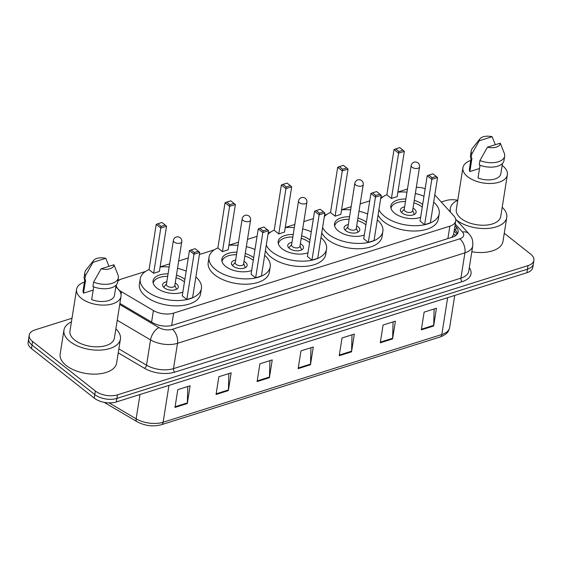 <?xml version="1.0" encoding="UTF-8"?>
<svg xmlns="http://www.w3.org/2000/svg" width="562" height="562" viewBox="0 0 562 562"><rect width="100%" height="100%" fill="white"/><g stroke="black" fill="none" stroke-linecap="round" stroke-linejoin="round"><path stroke-width="0.84" d="M451.792 237.361L453.548 234.712L455.733 220.915A15.884 8.395 9 0 0 453.878 215.956L434.805 194.902M425.181 188.656A15.884 8.395 9 0 0 416.316 187.322M118.568 289.542A15.884 8.395 9 0 0 121.483 291.72L153.412 310.533A15.884 8.395 9 0 0 173.644 313.104L449.853 226.17A15.884 8.395 9 0 0 455.733 220.915M145.544 271.446L122.109 278.822A15.884 8.395 9 0 0 117.795 281.211M116.172 285.025A15.884 8.395 9 0 0 117.858 288.791M407.471 189.001L397.91 192.014M383.34 196.595L380.888 197.367M369.726 200.88L360.165 203.894M351.138 206.732L341.584 209.738M327.014 214.326L324.562 215.098M313.399 218.611L303.838 221.625M294.811 224.463L285.25 227.47M270.68 232.057L268.229 232.83M257.066 236.342L247.512 239.356M238.485 242.194L228.924 245.201M214.354 249.788L199.419 254.488M188.256 258L178.695 261.014M169.675 263.852L160.114 266.859M504.254 233.279L530.528 254.017A15.884 8.395 -171 0 1 533.9 260.382A15.884 8.395 -171 0 1 528.013 265.629L117.451 394.861A15.884 8.395 -171 0 1 95.336 391.004L32.596 341.485A15.884 8.395 -171 0 1 29.224 335.128A15.884 8.395 -171 0 1 35.111 329.873L71.992 318.261M441.261 202.032L445.673 200.641A15.884 8.395 -171 0 1 457.749 200.255A28.592 15.104 -171 0 0 450.295 208.502L449.825 211.474M29.224 335.128L28.1 342.23A15.884 8.395 -171 0 0 31.472 348.588L94.205 398.107A15.884 8.395 -171 0 0 116.327 401.963L526.889 272.732A15.884 8.395 -171 0 0 532.776 267.484L533.338 263.929A15.884 8.395 -171 0 1 527.451 269.184L116.889 398.416A15.884 8.395 -171 0 1 94.767 394.552L32.034 345.04A15.884 8.395 -171 0 1 28.662 338.675A15.884 8.395 -171 0 0 32.034 345.04L94.767 394.552A15.884 8.395 -171 0 0 116.889 398.416L527.451 269.184A15.884 8.395 -171 0 0 533.338 263.929L533.9 260.382M119.903 303.431L152.492 322.623A15.884 8.395 9 0 0 172.724 325.201L452.255 237.213A15.884 8.395 9 0 0 458.135 231.965A15.884 8.395 9 0 0 456.281 227.006L454.995 225.587M454.433 229.134L455.719 230.553A15.884 8.395 -171 0 1 457.489 233.68M216.047 394.482L218.857 376.73L231.172 372.852L228.362 390.604L216.047 394.482M174.986 407.408L177.803 389.649L190.118 385.771L187.308 403.53L174.986 407.408M339.216 355.718L342.026 337.959L354.341 334.081L351.531 351.84L339.216 355.718M380.27 342.792L383.08 325.033L395.402 321.155L392.585 338.914L380.27 342.792M421.324 329.866L424.141 312.114L436.456 308.236L433.639 325.995L421.324 329.866M257.101 381.563L259.911 363.804L272.233 359.926L269.416 377.685L257.101 381.563M298.155 368.637L300.972 350.878L313.287 347.007L310.477 364.759L298.155 368.637M310.955 347.738L310.533 364.113A4.236 2.466 72.5 0 1 310.477 364.759M269.901 360.663L269.472 377.039A4.236 2.466 72.5 0 1 269.416 377.685M434.124 308.967L433.702 325.342A4.236 2.466 72.5 0 1 433.639 325.995M393.07 321.893L392.641 338.268A4.236 2.466 72.5 0 1 392.585 338.914M352.016 334.812L351.587 351.187A4.236 2.466 72.5 0 1 351.531 351.84M187.785 386.508L187.364 402.884A4.236 2.466 72.5 0 1 187.308 403.53M228.846 373.582L228.418 389.958A4.236 2.466 72.5 0 1 228.362 390.604M450.576 212.31A28.592 15.104 -171 0 1 450.295 208.502M502.14 165.418A22.501 11.893 -171 0 1 502.59 165.755A22.501 11.893 -171 0 1 507.36 174.768A22.501 11.893 -171 0 1 491.609 183.465A22.501 11.893 -171 0 1 467.689 176.742A22.501 11.893 -171 0 1 462.912 167.729A22.501 11.893 -171 0 1 470.766 160.444M507.36 174.768L500.749 216.496A22.501 11.893 -171 0 1 484.999 225.193A22.501 11.893 -171 0 1 461.079 218.47A22.501 11.893 -171 0 1 456.309 209.457L462.912 167.729M480.039 165.27L478.023 177.999A15.884 8.395 -171 0 0 500.826 173.735L502.449 163.493M500.271 143.155A10.587 5.592 -171 0 1 487.451 147.188L500.271 143.155L504.381 153.489A16.944 8.95 -171 0 1 504.683 156.145A16.944 8.95 -171 0 1 479.941 160.521L479.238 164.961A16.944 8.95 -171 0 0 503.981 160.577L504.683 156.145M487.451 147.188L479.941 160.521M479.526 168.502L469.86 171.55A15.884 8.395 -171 0 1 469.453 168.762L471.075 158.512A16.944 8.95 -171 0 1 470.513 155.281L471.216 150.841A16.944 8.95 -171 0 1 472.326 148.41L480.011 138.772A10.587 5.592 -171 0 1 492.101 136.707L479.288 140.746A10.587 5.592 -171 0 1 480.011 138.772M469.86 171.55L471.968 158.231L471.068 158.512L471.771 154.072A16.944 8.95 -171 0 1 471.216 150.841M502.21 207.294A28.592 15.104 -171 0 1 506.762 217.452A28.592 15.104 -171 0 1 486.84 228.488A28.592 15.104 -171 0 1 456.477 220.044M506.762 217.452L502.969 241.421A28.592 15.104 -171 0 1 471.82 251.783M471.771 154.072L479.288 140.746M492.101 136.707L495.326 144.715M433.66 202.123A30.973 16.368 -171 0 1 439.21 213.679A30.973 16.368 -171 0 1 417.524 225.643A30.973 16.368 -171 0 1 384.598 216.391A30.973 16.368 -171 0 1 378.943 209.682M380.657 198.85A30.973 16.368 -171 0 1 386.874 194.712M397.889 192.148A30.973 16.368 -171 0 1 406.972 192.155M415.339 193.483A30.973 16.368 -171 0 1 423.98 196.278M439.21 213.679L438.36 219.004A30.973 16.368 -171 0 1 416.681 230.968A30.973 16.368 -171 0 1 383.755 221.716A30.973 16.368 -171 0 1 378.093 215.014M414.25 200.36A17.998 9.512 -171 0 1 422.575 204.435A17.998 9.512 -171 0 1 422.673 204.512M420.65 217.283A17.998 9.512 -171 0 1 394.657 213.223A17.998 9.512 -171 0 1 390.836 206.015A17.998 9.512 -171 0 1 405.883 199.039M391.433 198.442L397.179 196.63L404.352 151.354L398.606 153.159L391.433 198.442L386.86 194.831L394.025 149.548L398.606 153.159L398.915 151.501L403.017 150.209L399.751 147.63L395.641 148.916L398.915 151.501M424.633 224.645L430.38 222.833L437.552 177.55L431.799 179.362L424.633 224.645L420.053 221.035L427.225 175.751L431.799 179.362L432.108 177.697L436.217 176.405L432.951 173.827L428.841 175.119L432.108 177.697M428.841 175.119L427.225 175.751M437.552 177.55L436.217 176.405M395.641 148.916L394.025 149.548M404.352 151.354L403.017 150.209M391.012 208.319L391.004 208.362A17.471 9.231 -171 0 1 391.012 208.319A17.471 9.231 -171 0 1 405.483 201.54M413.85 202.868A17.471 9.231 -171 0 1 421.816 206.788A17.471 9.231 -171 0 1 422.252 207.146M404.64 206.886A7.938 4.194 9 0 0 400.425 209.809A7.938 4.194 9 0 0 402.111 212.991A7.938 4.194 9 0 0 410.548 215.365A7.938 4.194 9 0 0 416.112 212.296A7.938 4.194 9 0 0 414.426 209.113A7.938 4.194 9 0 0 413.007 208.207M411.187 165.551L404.226 209.5A4.236 2.241 9 0 0 405.125 211.2A4.236 2.241 9 0 0 409.628 212.464A4.236 2.241 9 0 0 412.592 210.827L419.554 166.879A4.236 4.236 0 0 0 414.096 162.172A4.236 4.236 0 0 0 411.187 165.551A4.236 2.241 9 0 0 412.079 167.251A4.236 2.241 9 0 0 417.98 168.277A4.236 2.241 9 0 0 419.554 166.879M115.87 328.896A28.592 15.104 -171 0 1 120.423 339.055A28.592 15.104 -171 0 1 100.408 350.105A28.592 15.104 -171 0 1 70.018 341.563A28.592 15.104 -171 0 1 63.956 330.112A28.592 15.104 -171 0 1 71.423 321.857M120.423 339.055L116.629 363.024A28.592 15.104 -171 0 1 96.615 374.074A28.592 15.104 -171 0 1 66.225 365.532A28.592 15.104 -171 0 1 60.155 354.081L63.956 330.112M115.8 287.02A22.501 11.893 -171 0 1 116.25 287.365A22.501 11.893 -171 0 1 121.02 296.378A22.501 11.893 -171 0 1 105.27 305.068A22.501 11.893 -171 0 1 81.35 298.345A22.501 11.893 -171 0 1 76.573 289.332A22.501 11.893 -171 0 1 84.426 282.054M121.02 296.378L114.409 338.106A22.501 11.893 -171 0 1 98.659 346.796A22.501 11.893 -171 0 1 74.739 340.073A22.501 11.893 -171 0 1 69.969 331.06L76.573 289.332M93.699 286.88L91.683 299.602A15.884 8.395 -171 0 0 114.486 295.338L116.109 285.096M113.931 264.765A10.587 5.592 -171 0 1 101.111 268.798L113.931 264.765L118.041 275.099A16.944 8.95 -171 0 1 118.343 277.747A16.944 8.95 -171 0 1 93.601 282.131L92.899 286.571A16.944 8.95 -171 0 0 117.641 282.187L118.343 277.747M101.111 268.798L93.601 282.131M93.187 290.111L83.52 293.153A15.884 8.395 -171 0 1 83.113 290.371L84.736 280.115A16.944 8.95 -171 0 1 84.174 276.883L84.876 272.451A16.944 8.95 -171 0 1 85.986 270.02L93.671 260.382A10.587 5.592 -171 0 1 105.761 258.316L92.948 262.349A10.587 5.592 -171 0 1 93.671 260.382M83.52 293.153L85.628 279.841L84.729 280.122L85.431 275.682A16.944 8.95 -171 0 1 84.876 272.451M85.431 275.682L92.948 262.349M105.761 258.316L108.986 266.318M377.327 219.847A30.973 16.368 -171 0 1 382.877 231.411A30.973 16.368 -171 0 1 361.197 243.374A30.973 16.368 -171 0 1 328.271 234.122A30.973 16.368 -171 0 1 322.609 227.413M324.33 216.581A30.973 16.368 -171 0 1 330.547 212.443M341.563 209.872A30.973 16.368 -171 0 1 350.639 209.886M359.006 211.214A30.973 16.368 -171 0 1 367.646 214.01M382.877 231.411L382.034 236.735A30.973 16.368 -171 0 1 360.347 248.699A30.973 16.368 -171 0 1 327.428 239.447A30.973 16.368 -171 0 1 321.766 232.745M357.917 218.091A17.998 9.512 -171 0 1 366.248 222.166A17.998 9.512 -171 0 1 366.34 222.243M364.324 235.014A17.998 9.512 -171 0 1 338.331 230.954A17.998 9.512 -171 0 1 334.509 223.746A17.998 9.512 -171 0 1 349.55 216.77M335.1 216.173L340.853 214.361L348.019 169.085L342.272 170.89L335.1 216.173L330.526 212.562L337.699 167.279L342.272 170.89L342.581 169.232L346.691 167.94L343.417 165.354L339.315 166.647L342.581 169.232M368.3 242.377L374.046 240.564L381.219 195.281L375.472 197.093L368.3 242.377L363.726 238.766L370.899 193.483L375.472 197.093L375.781 195.428L379.884 194.136L376.617 191.558L372.515 192.85L375.781 195.428M372.515 192.85L370.899 193.483M381.219 195.281L379.884 194.136M339.315 166.647L337.699 167.279M348.019 169.085L346.691 167.94M334.678 226.05L334.678 226.093A17.471 9.231 -171 0 1 334.678 226.05A17.471 9.231 -171 0 1 349.157 219.271M357.523 220.599A17.471 9.231 -171 0 1 365.483 224.519A17.471 9.231 -171 0 1 365.925 224.877M348.307 224.61A7.938 4.194 9 0 0 344.092 227.54A7.938 4.194 9 0 0 345.778 230.722A7.938 4.194 9 0 0 354.222 233.09A7.938 4.194 9 0 0 359.778 230.027A7.938 4.194 9 0 0 358.092 226.844A7.938 4.194 9 0 0 356.673 225.938M354.854 183.282L347.892 227.231A4.236 2.241 9 0 0 348.791 228.931A4.236 2.241 9 0 0 353.294 230.195A4.236 2.241 9 0 0 356.259 228.558L363.221 184.61A4.236 4.236 0 0 0 357.769 179.903A4.236 4.236 0 0 0 354.854 183.282A4.236 2.241 9 0 0 355.753 184.982A4.236 2.241 9 0 0 361.654 186.008A4.236 2.241 9 0 0 363.221 184.61M321 237.578A30.973 16.368 -171 0 1 326.55 249.135A30.973 16.368 -171 0 1 304.864 261.105A30.973 16.368 -171 0 1 271.938 251.853A30.973 16.368 -171 0 1 266.283 245.144M267.997 234.312A30.973 16.368 -171 0 1 274.214 230.174M285.229 227.603A30.973 16.368 -171 0 1 294.312 227.617M302.679 228.945A30.973 16.368 -171 0 1 311.32 231.734M326.55 249.135L325.707 254.467A30.973 16.368 -171 0 1 304.021 266.43A30.973 16.368 -171 0 1 271.095 257.178A30.973 16.368 -171 0 1 265.44 250.476M301.59 235.822A17.998 9.512 -171 0 1 309.915 239.897A17.998 9.512 -171 0 1 310.013 239.974M307.99 252.745A17.998 9.512 -171 0 1 281.998 248.685A17.998 9.512 -171 0 1 278.183 241.477A17.998 9.512 -171 0 1 293.224 234.502M278.773 233.904L284.52 232.092L291.692 186.809L285.946 188.621L278.773 233.904L274.2 230.294L281.372 185.01L285.946 188.621L286.255 186.956L290.357 185.664L287.091 183.086L282.988 184.378L286.255 186.956M311.973 260.101L317.72 258.295L324.892 213.012L319.146 214.825L311.973 260.101L307.4 256.49L314.565 211.214L319.146 214.825L319.455 213.16L323.557 211.867L320.291 209.289L316.181 210.581L319.455 213.16M316.181 210.581L314.565 211.214M324.892 213.012L323.557 211.867M282.988 184.378L281.372 185.01M291.692 186.809L290.357 185.664M278.352 243.782L278.345 243.824A17.471 9.231 -171 0 1 278.352 243.782A17.471 9.231 -171 0 1 292.823 237.002M301.19 238.33A17.471 9.231 -171 0 1 309.156 242.25A17.471 9.231 -171 0 1 309.599 242.608M291.98 242.341A7.938 4.194 9 0 0 287.765 245.271A7.938 4.194 9 0 0 289.451 248.453A7.938 4.194 9 0 0 297.888 250.821A7.938 4.194 9 0 0 303.452 247.758A7.938 4.194 9 0 0 301.766 244.575A7.938 4.194 9 0 0 300.347 243.669M298.527 201.013L291.566 244.962A4.236 2.241 9 0 0 292.465 246.662A4.236 2.241 9 0 0 296.968 247.926A4.236 2.241 9 0 0 299.932 246.289L306.894 202.341A4.236 4.236 0 0 0 301.436 197.634A4.236 4.236 0 0 0 298.527 201.013A4.236 2.241 9 0 0 299.427 202.713A4.236 2.241 9 0 0 305.321 203.739A4.236 2.241 9 0 0 306.894 202.341M264.674 255.31A30.973 16.368 -171 0 1 270.217 266.866A30.973 16.368 -171 0 1 248.537 278.836A30.973 16.368 -171 0 1 215.611 269.584A30.973 16.368 -171 0 1 209.043 257.178A30.973 16.368 -171 0 1 217.887 247.905M228.903 245.334A30.973 16.368 -171 0 1 237.986 245.348M246.346 246.676A30.973 16.368 -171 0 1 254.986 249.465M270.217 266.866L269.374 272.198A30.973 16.368 -171 0 1 247.694 284.161A30.973 16.368 -171 0 1 214.768 274.909A30.973 16.368 -171 0 1 208.2 262.503L209.043 257.178M245.257 253.553A17.998 9.512 -171 0 1 253.588 257.628A17.998 9.512 -171 0 1 253.687 257.705M251.664 270.47A17.998 9.512 -171 0 1 225.671 266.416A17.998 9.512 -171 0 1 221.85 259.208A17.998 9.512 -171 0 1 236.89 252.233M222.447 251.636L228.193 249.823L235.366 204.54L229.612 206.352L222.447 251.636L217.866 248.025L225.039 202.742L229.612 206.352L229.921 204.687L234.031 203.395L230.764 200.817L226.655 202.109L229.921 204.687M255.64 277.832L261.393 276.026L268.559 230.743L262.812 232.556L255.64 277.832L251.066 274.221L258.239 228.945L262.812 232.556L263.121 230.891L267.231 229.598L263.957 227.02L259.855 228.312L263.121 230.891M259.855 228.312L258.239 228.945M268.559 230.743L267.231 229.598M226.655 202.109L225.039 202.742M235.366 204.54L234.031 203.395M222.025 261.513L222.018 261.555A17.471 9.231 -171 0 1 222.025 261.513A17.471 9.231 -171 0 1 236.497 254.734M244.863 256.061A17.471 9.231 -171 0 1 252.83 259.981A17.471 9.231 -171 0 1 253.265 260.339M235.654 260.073A7.938 4.194 9 0 0 231.432 263.002A7.938 4.194 9 0 0 233.118 266.184A7.938 4.194 9 0 0 241.562 268.552A7.938 4.194 9 0 0 247.118 265.482A7.938 4.194 9 0 0 245.439 262.306A7.938 4.194 9 0 0 244.013 261.4M242.194 218.744L235.239 262.693A4.236 2.241 9 0 0 236.131 264.386A4.236 2.241 9 0 0 240.634 265.657A4.236 2.241 9 0 0 243.599 264.021L250.561 220.072A4.236 4.236 0 0 0 245.109 215.365A4.236 4.236 0 0 0 242.194 218.744A4.236 2.241 9 0 0 243.093 220.437A4.236 2.241 9 0 0 248.994 221.47A4.236 2.241 9 0 0 250.561 220.072M195.864 276.968A30.973 16.368 -171 0 1 201.407 288.524A30.973 16.368 -171 0 1 179.728 300.494A30.973 16.368 -171 0 1 146.801 291.242A30.973 16.368 -171 0 1 140.233 278.836A30.973 16.368 -171 0 1 149.078 269.563M160.093 266.992A30.973 16.368 -171 0 1 169.169 267.006M177.536 268.334A30.973 16.368 -171 0 1 186.177 271.13M201.407 288.524L200.564 293.856A30.973 16.368 -171 0 1 178.885 305.819A30.973 16.368 -171 0 1 145.958 296.567A30.973 16.368 -171 0 1 139.383 284.161L140.233 278.836M176.447 275.211A17.998 9.512 -171 0 1 184.779 279.286A17.998 9.512 -171 0 1 184.877 279.363M182.854 292.135A17.998 9.512 -171 0 1 156.861 288.074A17.998 9.512 -171 0 1 153.04 280.867A17.998 9.512 -171 0 1 168.08 273.891M153.637 273.294L159.383 271.481L166.556 226.205L160.802 228.01L153.637 273.294L149.056 269.683L156.229 224.4L160.802 228.01L161.111 226.345L165.221 225.06L161.954 222.475L157.845 223.767L161.111 226.345M186.83 299.49L192.583 297.684L199.749 252.401L194.002 254.214L186.83 299.49L182.257 295.886L189.429 250.603L194.002 254.214L194.312 252.549L198.421 251.256L195.147 248.678L191.045 249.971L194.312 252.549M191.045 249.971L189.429 250.603M199.749 252.401L198.421 251.256M157.845 223.767L156.229 224.4M166.556 226.205L165.221 225.06M153.215 283.171L153.208 283.213A17.471 9.231 -171 0 1 153.215 283.171A17.471 9.231 -171 0 1 167.687 276.392M176.054 277.719A17.471 9.231 -171 0 1 184.02 281.639A17.471 9.231 -171 0 1 184.455 281.998M166.837 281.731A7.938 4.194 9 0 0 162.622 284.66A7.938 4.194 9 0 0 164.308 287.842A7.938 4.194 9 0 0 172.752 290.21A7.938 4.194 9 0 0 178.309 287.147A7.938 4.194 9 0 0 176.63 283.965A7.938 4.194 9 0 0 175.204 283.058M173.384 240.403L166.422 284.351A4.236 2.241 9 0 0 167.321 286.051A4.236 2.241 9 0 0 171.824 287.315A4.236 2.241 9 0 0 174.789 285.679L181.751 241.73A4.236 4.236 0 0 0 176.299 237.023A4.236 4.236 0 0 0 173.384 240.403A4.236 2.241 9 0 0 174.283 242.103A4.236 2.241 9 0 0 180.184 243.128A4.236 2.241 9 0 0 181.751 241.73M453.548 234.712A15.884 11.268 -42.2 0 1 456.204 235.155M447.886 238.59L449.853 226.17M171.684 325.489L173.644 313.104M151.585 322.089L153.412 310.533M121.041 294.509L121.483 291.72M469.305 267.674A23.822 12.589 -171 0 1 462.189 281.66L174.782 372.128A23.822 12.589 -171 0 1 144.434 368.265L118.245 352.838M528.013 265.629L526.889 272.732M32.596 341.485L31.472 348.588M95.336 391.004L94.205 398.107M117.451 394.861L116.327 401.963M472.761 245.847A21.173 11.191 -171 0 1 464.914 252.851L460.91 278.155A21.173 11.191 9 0 0 468.757 271.151L472.761 245.847C473.162 238.042 470.787 236.314 468.912 233.771L455.67 219.159M119.734 304.499L158.891 327.562A10.587 5.592 9 0 0 172.379 329.276L459.786 238.815A10.587 6.168 72.5 0 1 464.914 252.851L177.508 343.312A21.173 11.191 -171 0 1 150.532 339.884L146.527 365.188A21.173 11.191 9 0 0 173.496 368.616L460.91 278.155A2.648 1.538 -107.5 0 0 462.189 281.66M158.891 327.562A10.587 5.374 -59.5 0 0 150.532 339.884L117.24 320.27M118.87 348.897L146.527 365.188A2.648 1.342 120.5 0 1 144.434 368.265M172.379 329.276A10.587 6.168 72.5 0 1 177.508 343.312L173.496 368.616A2.648 1.538 -107.5 0 0 174.782 372.128M459.786 238.815A10.587 5.592 9 0 0 462.477 232.008L455.241 224.027M462.477 232.008A10.587 7.51 -42.2 0 1 468.912 233.771M455.719 230.553L456.281 227.006M447.647 297.677L441.809 334.516A5.297 3.084 72.5 0 1 440.137 336.982L161.442 424.71A5.297 3.084 -107.5 0 0 163.12 422.238L441.809 334.516A21.173 11.191 9 0 0 449.656 327.513C448.715 330.913 448.146 333.835 440.137 336.982M161.442 424.71C153.054 426.902 144.884 425.884 136.931 421.641A5.297 2.684 -59.5 0 1 136.145 418.802A21.173 11.191 9 0 0 163.12 422.238L168.951 385.399M109.105 402.877L136.145 418.802L139.994 394.517M298.26 367.977L310.533 364.113M339.315 355.051L351.587 351.187M380.376 342.132L392.641 338.268M421.43 329.206L433.702 325.342M257.206 380.896L269.472 377.039M216.152 393.822L228.418 389.958M175.091 406.748L187.364 402.884M457.096 234.242L454.145 230.975M120.373 279.49L117.95 280.255M136.931 421.641L104.146 402.329M449.656 327.513L454.735 295.443M404.282 209.148L401.465 212.408M412.649 210.476L414.313 214.445M347.948 226.879L345.138 230.139M356.315 228.207L357.987 232.176M291.622 244.611L288.805 247.87M299.989 245.931L301.654 249.907M235.288 262.342L232.478 265.601M243.655 263.662L245.327 267.638M166.478 284L163.668 287.259M174.845 285.32L176.517 289.297"/></g></svg>
